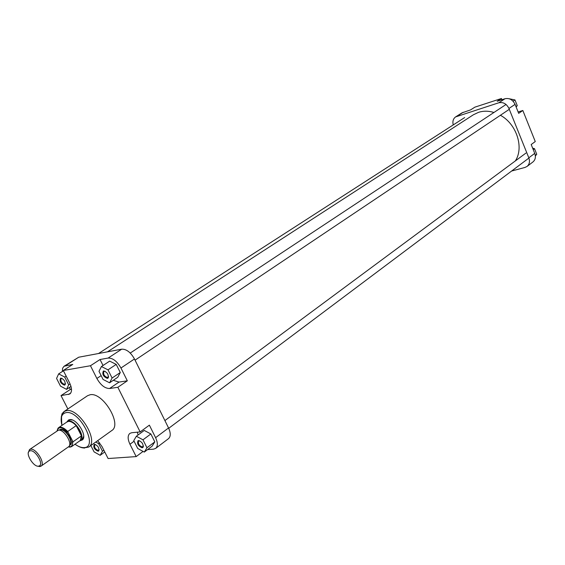 <?xml version="1.0" encoding="UTF-8"?>
<svg xmlns="http://www.w3.org/2000/svg" width="565" height="565" viewBox="0 0 565 565"><rect width="100%" height="100%" fill="white"/><g stroke="black" fill="none" stroke-linecap="round" stroke-linejoin="round"><path stroke-width="0.85" d="M38.413 466.203L39.486 465.864C43.66 463.66 35.32 449.881 30.326 450.743L29.246 451.117C25.234 453.469 33.427 466.937 38.413 466.203M28.349 452.614L29.472 449.606L30.687 449.175C36.273 448.2 45.638 463.583 41.033 466.146L39.776 466.563L37.77 466.182M66.451 422.302L68.584 421.08C75.315 419.724 86.021 437.451 80.407 440.629L79.481 441.06M66.889 422.013L68.429 421.398C70.766 421.257 73.358 422.662 76.197 425.629C79.128 428.927 80.88 432.345 81.445 435.876L80.237 440.735M29.521 449.57L58.442 430.156C64.099 429.068 73.217 444.139 68.52 446.788L41.033 466.146M72.998 441.809L81.445 435.876L76.197 425.629L67.701 431.505L72.998 441.809L71.656 446.583L70.166 447.106M67.066 421.667L68.577 419.957L69.721 419.618C76.558 418.213 87.674 435.982 82.419 439.888L80.287 440.707M80.407 440.629L82.497 439.118L83.684 436.293M72.384 420.028L70.413 419.823L69.008 420.332M60.808 378.098C64.212 379.376 65.611 381.636 64.989 384.878L64.41 385.161C60.66 383.515 59.374 381.184 60.561 378.169L60.808 378.098M62.023 378.345L61.112 378.451C60.342 381.156 61.493 383.141 64.579 384.405L65.42 383.48M94.581 444.337C97.907 445.644 99.32 447.833 98.804 450.898L98.098 451.223C94.44 449.563 93.133 447.296 94.186 444.436L94.581 444.337M95.598 444.542L94.751 444.69C94.08 447.254 95.245 449.175 98.254 450.453L99.158 449.528M103.656 370.958C107.308 372.236 108.777 374.595 108.07 378.049L107.378 378.388C103.338 376.7 101.997 374.249 103.36 371.043L103.656 370.958M105.062 371.247L103.911 371.353C103.021 374.235 104.228 376.318 107.548 377.597L108.529 376.403M138.524 440.559C142.076 441.865 143.559 444.147 142.98 447.402L142.147 447.791C138.213 446.089 136.85 443.723 138.058 440.686L138.524 440.559M139.682 440.792L138.616 440.961C137.846 443.68 139.082 445.693 142.302 446.986L143.355 445.799M90.132 394.751L87.575 395.705L64.057 411.539L66.578 410.621C79.107 407.902 99.228 441.103 88.726 447.056L111.778 430.544C122.428 424.449 102.766 391.842 90.132 394.751M147.585 449.599L153.588 449.147L155.679 448.391C157.932 446.293 157.903 442.72 155.601 437.677L149.372 425.148L140.155 431.921L131.744 432.719L129.844 433.411C127.549 435.516 127.591 439.132 129.964 444.252L136.172 456.598L108.092 458.533L102.004 446.569L97.696 440.636M137.373 432.183L138.037 435.015M144.294 452.085L152.112 446.18L154.803 441.872L150.862 433.955L144.252 430.438L136.363 436.244L133.764 440.608L137.719 448.49L144.294 452.085L146.964 447.77L142.987 439.817L136.363 436.244M113.283 380.302L119.017 382.081L127.323 380.817L120.952 368.013C117.103 361.268 112.838 357.949 108.141 358.055L100.04 359.517L103.028 365.484M109.589 382.802L117.739 377.293L120.274 372.526L116.221 364.397L109.674 361.12L101.439 366.53L99.002 371.353L103.063 379.447L109.589 382.802L112.089 378.027L108 369.849L101.439 366.53M69.347 387.519L70.335 389.462L71.515 389.285M67.864 408.975L61.02 395.599L69.806 394.003C72.158 391.969 72.08 388.233 69.566 382.816L63.294 370.492L72.786 364.418L64.078 366.233L62.588 368.274L62.334 371.53M108.141 358.055L121.729 349.177L78.719 357.221L65.3 365.767M121.729 349.177C126.433 349.029 130.685 352.292 134.47 358.973L168.554 427.966C170.814 432.967 170.807 436.519 168.532 438.631L155.679 448.391M64.078 366.233L78.719 357.221M140.155 431.921L117.852 387.293L109.568 388.501C104.899 388.466 100.662 385.118 96.869 378.458L90.471 365.739L63.294 370.492M70.335 389.462L61.02 395.599M143.065 451.407L136.172 456.598M100.04 359.517L90.471 365.739M127.323 380.817L117.852 387.293M90.845 445.538L94.08 451.873L100.182 455.312L102.484 451.223L98.621 443.645L95.739 442.035M100.182 455.312L104.751 451.972M102.484 451.223L103.861 450.22M98.621 443.645L99.673 442.889M58.654 373.882L56.571 378.437L60.504 386.142L66.55 389.356L68.69 384.85L64.735 377.074L58.654 373.882L63.464 370.81M66.55 389.356L71.006 386.432M68.69 384.85L70.095 383.932M64.735 377.074L66.176 376.149M112.089 378.027L120.274 372.526M108 369.849L116.221 364.397M146.964 447.77L154.803 441.872M142.987 439.817L150.862 433.955M107.47 351.84L473.414 114.759L478.604 112.308C483.442 110.789 488.563 110.846 493.965 112.463M500.399 115.274C516.608 123.968 524.207 147.649 515.344 160.919M455.637 116.891L461.93 112.887L470.589 109.892L474.875 107.152L501.438 98.508L497.2 101.262L505.004 98.734C509.376 97.851 512.73 99.73 515.075 104.37L518.677 113.346L522.837 110.5L535.26 141.547L531.192 144.534L534.737 153.383C535.98 156.985 535.38 159.846 532.936 161.964L527.032 166.449C529.483 164.323 530.076 161.442 528.819 157.819L508.952 108.466C506.586 103.791 503.21 101.891 498.824 102.766L455.637 116.891C453.186 118.692 452.388 121.369 453.243 124.914M527.032 166.449L524.963 167.452L511.643 171.018M501.925 99.73L501.438 98.508M522.837 110.5L518.126 111.969M509.136 98.741L514.969 99.934L517.25 105.613L516.149 107.046M517.25 105.613L515.93 106.495M514.969 99.934L513.055 101.206M532.64 148.164L534.518 148.694L536.75 154.273L535.359 155.968M536.75 154.273L535.288 155.368M534.518 148.694L533.24 149.647M59.021 430.142L60.625 429.301C66.402 428.235 75.131 443.921 69.537 445.284M69.587 445.114L69.636 444.881C73.902 442.473 65.646 428.821 60.512 429.81L59.198 430.156M67.044 421.893L58.548 427.705C57.92 428.92 58.583 426.42 57.093 430.685L58.548 427.705L59.918 427.211C62.249 427.084 64.848 428.517 67.701 431.505M69.855 447.12L68.52 446.936M68.386 446.88L69.728 446.979C72.009 446.64 72.899 444.768 72.391 441.357M67.758 432.345C62.199 426.858 58.654 426.3 57.121 430.664M75.025 444.203C78.387 446.647 81.395 447.784 84.065 447.614C98.847 447.423 79.799 409.985 66.133 412.62C61.472 413.672 60.074 417.923 61.952 425.374M84.468 448.094L82.504 447.741M61.239 417.132L62.136 413.778L64.057 411.539C63.555 414.95 60.554 408.389 61.903 425.41M155.601 437.677L168.554 427.966M134.47 358.973L120.952 368.013M70.809 392.943L68.436 394.511M119.017 382.081L109.568 388.501M101.142 375.619L96.869 378.458M134.075 441.223L129.964 444.252M463.187 112.294L456.894 116.305M498.824 102.766L505.004 98.734M515.075 104.37L508.952 108.466M528.819 157.819L534.737 153.383M39.486 465.864L40.984 466.174M82.497 439.153L83.288 438.595L82.497 439.153M80.068 440.644L71.656 446.583L68.351 446.901M67.179 421.582L69.954 419.689M29.246 451.117L29.472 449.606M528.911 158.059L168.716 428.298M525.93 153.08L164.902 420.586M82.497 439.118L82.419 439.888M65.399 383.974L64.989 384.878M98.868 450.178L98.804 450.898M108.508 377.074L108.07 378.049M143.369 446.421L142.98 447.402M74.975 444.238C79.058 446.972 82.137 448.186 84.227 447.868L88.726 447.056M138.778 440.862L138.058 440.686M104.087 371.262L103.36 371.043M94.892 444.606L94.186 444.436M61.26 378.373L60.561 378.169M69.318 420.148L68.577 419.957M509.291 109.313L135.056 360.159M506.049 104.468L130.24 353.061M464.663 117.555L98.522 353.513"/></g></svg>

